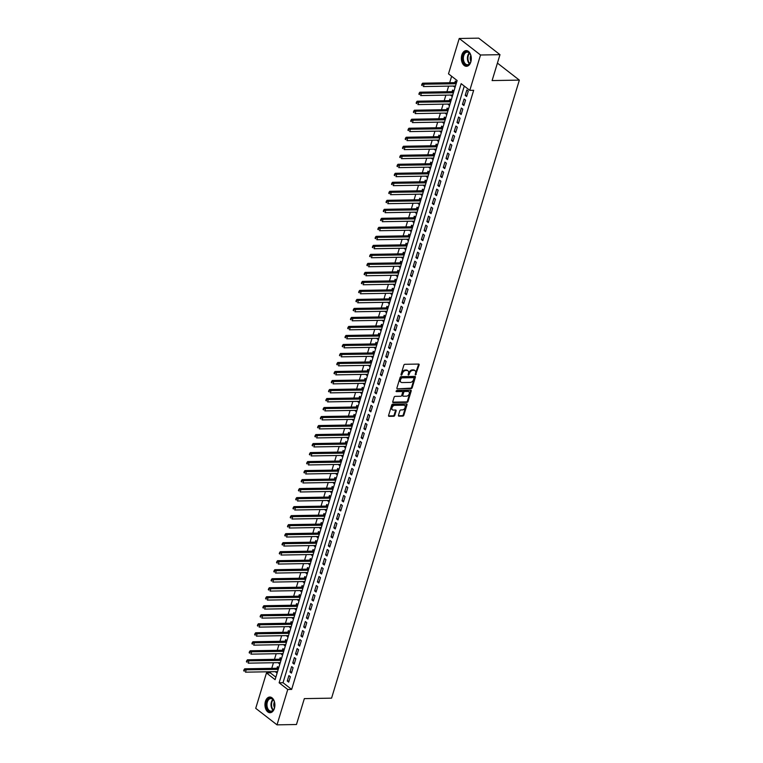 <?xml version="1.0" encoding="UTF-8"?>
<svg xmlns="http://www.w3.org/2000/svg" width="763" height="763" viewBox="0 0 763 763"><rect width="100%" height="100%" fill="white"/><g stroke="black" fill="none" stroke-linecap="round" stroke-linejoin="round"><path stroke-width="1.14" d="M415.539 374.957L419.116 364.933A0.982 0.677 127.8 0 0 418.62 364.065L404.876 364.304A0.982 0.677 127.8 0 0 403.846 365.2L400.985 374.595L401.338 375.205L402.425 373.355A3.157 2.175 127.8 0 1 405.735 370.484L406.879 370.465A3.157 2.175 127.8 0 1 407.957 370.799A3.157 2.175 127.8 0 1 408.463 373.26L408.434 375.081L409.531 373.241A3.157 2.175 127.8 0 1 412.831 370.37L413.975 370.351A3.157 2.175 127.8 0 1 415.053 370.684A3.157 2.175 127.8 0 1 415.568 373.136L415.539 374.957M415.167 374.471L418.544 364.495A0.982 0.677 127.8 0 0 418.582 364.065M400.966 374.709L401.853 372.916L402.425 373.355M408.062 374.595L408.958 372.792L409.531 373.241M265.438 701.397A7.84 4.969 89 0 1 269.797 697.039A7.84 4.969 89 0 1 274.413 708.36A7.84 4.969 89 0 1 270.064 712.718A7.84 4.969 89 0 1 265.438 701.397M461.844 54.974A7.84 4.969 89 0 1 466.193 50.606A7.84 4.969 89 0 1 470.819 61.937A7.84 4.969 89 0 1 466.46 66.295A7.84 4.969 89 0 1 461.844 54.974M398.458 415.301A0.982 0.677 127.8 0 0 398.954 416.178L402.807 416.112A0.982 0.677 127.8 0 0 403.846 415.215L407.013 404.781A0.982 0.677 127.8 0 0 406.517 403.904L392.773 404.142A0.982 0.677 127.8 0 0 391.743 405.039L388.567 415.473A0.982 0.677 127.8 0 0 389.063 416.34L393.727 416.264A0.982 0.677 127.8 0 0 394.757 415.368L396.111 410.904A0.982 0.677 127.8 0 0 395.615 410.027L393.307 410.065A2.642 1.822 127.8 0 1 392.401 409.788A2.642 1.822 127.8 0 1 392.23 407.146A2.642 1.822 127.8 0 1 394.748 405.334L403.799 405.182A2.642 1.822 127.8 0 1 404.695 405.468A2.642 1.822 127.8 0 1 404.876 408.11A2.642 1.822 127.8 0 1 402.359 409.912L400.852 409.941A0.982 0.677 127.8 0 0 399.812 410.837L398.458 415.301M459.24 38.484L478.697 38.15L499.984 54.669L492.106 80.573L519.345 80.115L331.571 698.155L304.332 698.622L296.464 724.516L277.017 724.85L255.729 708.331L266.468 672.966L275.1 679.661L457.132 80.544L448.501 73.839L459.24 38.484L480.528 55.003L469.789 90.368L461.157 83.663L279.124 682.79L287.756 689.485L277.017 724.85M499.984 54.669L480.528 55.003M464.286 86.095L283.016 682.723L291.647 689.418L473.67 90.301L469.789 90.368M291.647 689.418L287.756 689.485M411.171 388.605A0.982 0.677 127.8 0 0 412.201 387.709L415.368 377.275A0.982 0.677 127.8 0 0 414.872 376.407L401.128 376.636A0.982 0.677 127.8 0 0 400.098 377.532L396.922 387.966A0.982 0.677 127.8 0 0 397.418 388.844L411.171 388.605L410.589 388.157A0.982 0.677 127.8 0 0 411.619 387.261L414.795 376.827A0.982 0.677 127.8 0 0 414.834 376.407M411.19 391.028L408.024 401.462A0.982 0.677 127.8 0 1 406.994 402.359L393.241 402.587A0.982 0.677 127.8 0 1 392.745 401.719L394.099 397.256A0.982 0.677 127.8 0 1 395.139 396.359L400.709 396.264A0.982 0.677 127.8 0 0 401.748 395.368L402.645 392.401A0.982 0.677 127.8 0 0 402.149 391.533L396.34 391.629L396.722 390.389L410.694 390.151A0.982 0.677 127.8 0 1 411.19 391.028L410.618 390.58L407.442 401.014L408.024 401.462M275.891 671.65L277.417 672.06M278.733 667.711L277.408 666.681L276.931 668.254M278.629 662.646L280.155 663.047M281.471 658.698L280.145 657.668L279.668 659.242M281.366 653.633L282.892 654.034M284.208 649.685L282.882 648.655L282.405 650.238M284.103 644.621L285.629 645.031M286.945 640.682L285.62 639.652L285.143 641.225M286.84 635.617L288.366 636.018M289.682 631.669L288.357 630.639L287.88 632.212M289.578 626.604L291.104 627.005M292.42 622.656L291.094 621.635L290.617 623.209M292.315 617.601L293.841 618.001M295.157 613.652L293.831 612.622L293.354 614.196M295.052 608.588L296.578 608.988M297.894 604.639L296.569 603.609L296.092 605.193M297.789 599.575L299.315 599.976M300.632 595.636L299.306 594.606L298.829 596.18M300.527 590.572L302.053 590.972M303.369 586.623L302.043 585.593L301.566 587.167M303.264 581.559L304.79 581.959M306.106 577.61L304.78 576.58L304.303 578.163M306.001 572.546L307.527 572.956M308.843 568.607L307.518 567.577L307.041 569.15M308.738 563.542L310.264 563.943M311.581 559.594L310.255 558.564L309.778 560.137M311.476 554.529L313.002 554.93M314.318 550.581L312.992 549.56L312.515 551.134M314.213 545.526L315.739 545.926M317.055 541.577L315.729 540.547L315.253 542.121M316.95 536.513L318.476 536.914M319.792 532.564L318.467 531.534L317.99 533.118M319.687 527.5L321.213 527.901M322.53 523.561L321.204 522.531L320.727 524.105M322.425 518.497L323.951 518.897M325.267 514.548L323.941 513.518L323.464 515.092M325.162 509.484L326.688 509.884M328.004 505.535L326.678 504.505L326.202 506.088M327.899 500.471L329.425 500.881M330.741 496.532L329.416 495.502L328.939 497.075M330.637 491.467L332.163 491.868M333.479 487.519L332.153 486.489L331.676 488.062M333.374 482.454L334.9 482.855M336.216 478.506L334.89 477.476L334.413 479.059M336.111 473.451L337.637 473.852M338.953 469.503L337.627 468.472L337.151 470.046M338.848 464.438L340.374 464.839M341.69 460.49L340.365 459.46L339.888 461.043M341.586 455.425L343.112 455.826M344.428 451.486L343.102 450.456L342.625 452.03M344.323 446.422L345.849 446.822M347.165 442.473L345.839 441.443L345.362 443.017M347.06 437.409L348.586 437.809M349.902 433.46L348.577 432.43L348.1 434.013M349.797 428.396L351.323 428.806M352.64 424.457L351.314 423.427L350.837 425.001M352.535 419.392L354.061 419.793M355.377 415.444L354.051 414.414L353.574 415.988M355.272 410.38L356.798 410.78M358.114 406.431L356.788 405.401L356.311 406.984M358.009 401.376L359.535 401.777M360.851 397.428L359.526 396.398L359.049 397.971M360.746 392.363L362.272 392.764M363.589 388.415L362.263 387.385L361.786 388.968M363.484 383.35L365.01 383.751M366.326 379.411L365 378.381L364.523 379.955M366.221 374.347L367.747 374.747M369.063 370.398L367.737 369.368L367.261 370.942M368.958 365.334L370.484 365.735M371.8 361.385L370.475 360.355L369.998 361.939M371.695 356.321L373.221 356.731M374.538 352.382L373.212 351.352L372.735 352.926M374.433 347.318L375.959 347.718M377.275 343.369L375.949 342.339L375.472 343.913M377.17 338.305L378.696 338.705M380.012 334.356L378.686 333.326L378.21 334.909M379.907 329.301L381.433 329.702M382.749 325.353L381.424 324.323L380.947 325.896M382.644 320.288L384.171 320.689M385.487 316.34L384.161 315.31L383.684 316.883M385.382 311.275L386.908 311.676M388.224 307.336L386.898 306.306L386.421 307.88M388.119 302.272L389.645 302.673M390.961 298.323L389.635 297.293L389.159 298.867M390.856 293.259L392.382 293.66M393.698 289.311L392.373 288.28L391.896 289.864M393.594 284.246L395.12 284.656M396.436 280.307L395.11 279.277L394.633 280.851M396.331 275.243L397.857 275.643M399.173 271.294L397.847 270.264L397.37 271.838M399.068 266.23L400.594 266.63M401.91 262.281L400.585 261.251L400.108 262.834M401.805 257.217L403.331 257.627M404.648 253.278L403.322 252.248L402.845 253.821M404.543 248.213L406.069 248.614M407.385 244.265L406.059 243.235L405.582 244.809M407.28 239.201L408.806 239.601M410.122 235.262L408.796 234.231L408.319 235.805M410.017 230.197L411.543 230.598M412.859 226.249L411.534 225.219L411.057 226.792M412.754 221.184L414.28 221.585M415.597 217.236L414.271 216.206L413.794 217.789M415.492 212.171L417.018 212.581M418.334 208.232L417.008 207.202L416.531 208.776M418.229 203.168L419.755 203.568M421.071 199.219L419.745 198.189L419.269 199.763M420.966 194.155L422.492 194.555M423.808 190.206L422.483 189.176L422.006 190.76M423.703 185.142L425.229 185.552M426.546 181.203L425.22 180.173L424.743 181.747M426.441 176.139L427.967 176.539M429.283 172.19L427.957 171.16L427.48 172.734M429.178 167.126L430.704 167.526M432.02 163.177L430.694 162.157L430.218 163.73M431.915 158.122L433.441 158.523M434.757 154.174L433.432 153.144L432.955 154.717M434.652 149.109L436.178 149.51M437.495 145.161L436.169 144.131L435.692 145.714M437.39 140.096L438.916 140.497M440.232 136.157L438.906 135.127L438.429 136.701M440.127 131.093L441.653 131.494M442.969 127.144L441.643 126.114L441.167 127.688M442.864 122.08L444.39 122.481M445.706 118.131L444.381 117.101L443.904 118.685M445.602 113.067L447.128 113.477M448.444 109.128L447.118 108.098L446.641 109.672M448.339 104.064L449.865 104.464M451.181 100.115L449.855 99.085L449.378 100.659M451.076 95.051L452.602 95.451M453.918 91.102L452.593 90.072L452.116 91.655M466.632 96.52L468.272 91.112L466.832 89.996L465.192 95.404L466.632 96.52M463.894 105.532L465.535 100.125L464.095 99.009L462.454 104.417L463.894 105.532M461.157 114.536L462.798 109.138L461.357 108.022L459.717 113.42L461.157 114.536M458.42 123.549L460.06 118.141L458.62 117.025L456.98 122.433L458.42 123.549M455.683 132.562L457.323 127.154L455.883 126.038L454.243 131.446L455.683 132.562M452.945 141.565L454.586 136.157L453.146 135.041L451.505 140.449L452.945 141.565M450.208 150.578L451.849 145.17L450.408 144.054L448.768 149.462L450.208 150.578M447.471 159.581L449.111 154.183L447.671 153.067L446.031 158.466L447.471 159.581M444.734 168.594L446.374 163.187L444.934 162.071L443.293 167.478L444.734 168.594M441.996 177.607L443.637 172.2L442.197 171.084L440.556 176.491L441.996 177.607M439.259 186.611L440.9 181.213L439.459 180.097L437.819 185.495L439.259 186.611M436.522 195.624L438.162 190.216L436.722 189.1L435.082 194.508L436.522 195.624M433.785 204.637L435.425 199.229L433.985 198.113L432.344 203.521L433.785 204.637M431.047 213.64L432.688 208.232L431.248 207.116L429.607 212.524L431.047 213.64M428.31 222.653L429.95 217.245L428.51 216.129L426.87 221.537L428.31 222.653M425.573 231.666L427.213 226.258L425.773 225.142L424.133 230.54L425.573 231.666M422.836 240.669L424.476 235.262L423.036 234.146L421.395 239.553L422.836 240.669M420.098 249.682L421.739 244.274L420.299 243.159L418.658 248.566L420.098 249.682M417.361 258.686L419.001 253.287L417.561 252.171L415.921 257.57L417.361 258.686M414.624 267.699L416.264 262.291L414.824 261.175L413.184 266.583L414.624 267.699M411.886 276.711L413.527 271.304L412.087 270.188L410.446 275.596L411.886 276.711M409.149 285.715L410.79 280.307L409.349 279.191L407.709 284.599L409.149 285.715M406.412 294.728L408.052 289.32L406.612 288.204L404.972 293.612L406.412 294.728M403.675 303.741L405.315 298.333L403.875 297.217L402.235 302.615L403.675 303.741M400.937 312.744L402.578 307.336L401.138 306.221L399.497 311.628L400.937 312.744M398.2 321.757L399.841 316.349L398.4 315.233L396.76 320.641L398.2 321.757M395.463 330.76L397.103 325.362L395.663 324.246L394.023 329.645L395.463 330.76M392.726 339.773L394.366 334.366L392.926 333.25L391.285 338.658L392.726 339.773M389.988 348.786L391.629 343.379L390.189 342.263L388.548 347.67L389.988 348.786M387.251 357.79L388.892 352.392L387.451 351.266L385.811 356.674L387.251 357.79M384.514 366.803L386.154 361.395L384.714 360.279L383.074 365.687L384.514 366.803M381.777 375.816L383.417 370.408L381.977 369.292L380.336 374.7L381.777 375.816M379.039 384.819L380.68 379.411L379.24 378.295L377.599 383.703L379.039 384.819M376.302 393.832L377.943 388.424L376.502 387.308L374.862 392.716L376.302 393.832M373.565 402.835L375.205 397.437L373.765 396.321L372.125 401.719L373.565 402.835M370.828 411.848L372.468 406.441L371.028 405.325L369.387 410.732L370.828 411.848M368.09 420.861L369.731 415.454L368.291 414.338L366.65 419.745L368.09 420.861M365.353 429.865L366.993 424.466L365.553 423.341L363.913 428.749L365.353 429.865M362.616 438.878L364.256 433.47L362.816 432.354L361.176 437.762L362.616 438.878M359.878 447.891L361.519 442.483L360.079 441.367L358.438 446.775L359.878 447.891M357.141 456.894L358.782 451.486L357.342 450.37L355.701 455.778L357.141 456.894M354.404 465.907L356.044 460.499L354.604 459.383L352.964 464.791L354.404 465.907M351.667 474.91L353.307 469.512L351.867 468.396L350.227 473.794L351.667 474.91M348.929 483.923L350.57 478.515L349.13 477.4L347.489 482.807L348.929 483.923M346.192 492.936L347.833 487.528L346.392 486.412L344.752 491.82L346.192 492.936M343.455 501.94L345.095 496.541L343.655 495.425L342.015 500.824L343.455 501.94M340.718 510.952L342.358 505.545L340.918 504.429L339.277 509.837L340.718 510.952M337.98 519.965L339.621 514.558L338.181 513.442L336.54 518.85L337.98 519.965M335.243 528.969L336.884 523.561L335.443 522.445L333.803 527.853L335.243 528.969M332.506 537.982L334.146 532.574L332.706 531.458L331.066 536.866L332.506 537.982M329.769 546.985L331.409 541.587L329.969 540.471L328.328 545.869L329.769 546.985M327.031 555.998L328.672 550.59L327.232 549.474L325.591 554.882L327.031 555.998M324.294 565.011L325.935 559.603L324.494 558.487L322.854 563.895L324.294 565.011M321.557 574.014L323.197 568.616L321.757 567.5L320.117 572.899L321.557 574.014M318.82 583.027L320.46 577.62L319.02 576.504L317.379 581.911L318.82 583.027M316.082 592.04L317.723 586.633L316.283 585.517L314.642 590.924L316.082 592.04M313.345 601.044L314.985 595.636L313.545 594.52L311.905 599.928L313.345 601.044M310.608 610.057L312.248 604.649L310.808 603.533L309.168 608.941L310.608 610.057M307.87 619.06L309.511 613.662L308.071 612.546L306.43 617.944L307.87 619.06M305.133 628.073L306.774 622.665L305.334 621.549L303.693 626.957L305.133 628.073M302.396 637.086L304.036 631.678L302.596 630.562L300.956 635.97L302.396 637.086M299.659 646.089L301.299 640.691L299.859 639.575L298.219 644.973L299.659 646.089M296.921 655.102L298.562 649.695L297.122 648.579L295.481 653.986L296.921 655.102M294.184 664.115L295.825 658.707L294.384 657.592L292.744 662.999L294.184 664.115M291.447 673.119L293.087 667.711L291.647 666.595L290.007 672.003L291.447 673.119M288.91 675.608L287.269 681.016L288.71 682.132L290.35 676.724L288.91 675.608M451.629 76.271L449.665 82.728M448.634 86.133L446.927 91.741M445.897 95.137L444.19 100.754M443.16 104.15L441.453 109.758M440.423 113.162L438.715 118.77M437.685 122.166L435.978 127.783M434.948 131.179L433.241 136.787M432.211 140.192L430.504 145.8M429.474 149.195L427.766 154.803M426.736 158.208L425.029 163.816M423.999 167.211L422.292 172.829M421.262 176.224L419.555 181.832M418.525 185.237L416.817 190.845M415.787 194.241L414.08 199.858M413.05 203.254L411.343 208.862M410.313 212.267L408.606 217.875M407.576 221.27L405.868 226.878M404.838 230.283L403.131 235.891M402.101 239.286L400.394 244.904M399.364 248.299L397.657 253.907M396.626 257.312L394.919 262.92M393.889 266.316L392.182 271.933M391.152 275.329L389.445 280.937M388.415 284.341L386.707 289.95M385.677 293.345L383.97 298.953M382.94 302.358L381.233 307.966M380.203 311.361L378.496 316.979M377.466 320.374L375.758 325.982M374.728 329.387L373.021 334.995M371.991 338.391L370.284 344.008M369.254 347.403L367.547 353.011M366.517 356.416L364.809 362.024M363.779 365.42L362.072 371.028M361.042 374.433L359.335 380.041M358.305 383.436L356.598 389.054M355.568 392.449L353.86 398.057M352.83 401.462L351.123 407.07M350.093 410.465L348.386 416.083M347.356 419.478L345.649 425.086M344.618 428.491L342.911 434.099M341.881 437.495L340.174 443.112M339.144 446.508L337.437 452.116M336.407 455.521L334.699 461.129M333.669 464.524L331.962 470.132M330.932 473.537L329.225 479.145M328.195 482.54L326.488 488.158M325.458 491.553L323.75 497.161M322.72 500.566L321.013 506.174M319.983 509.57L318.276 515.187M317.246 518.582L315.539 524.191M314.509 527.595L312.801 533.203M311.771 536.599L310.064 542.207M309.034 545.612L307.327 551.22M306.297 554.615L304.59 560.233M303.56 563.628L301.852 569.236M300.822 572.641L299.115 578.249M298.085 581.644L296.378 587.262M295.348 590.657L293.641 596.265M292.611 599.67L290.903 605.278M289.873 608.674L288.166 614.282M287.136 617.687L285.429 623.295M284.399 626.69L282.691 632.308M281.661 635.703L279.954 641.311M278.924 644.716L277.217 650.324M276.187 653.719L274.48 659.337M273.45 662.732L271.742 668.34M270.712 671.745L270.36 672.899L275.863 677.163M456.656 82.099L455.33 81.069L454.853 82.642M453.813 86.047L455.015 87.507M450.952 95.48L452.278 96.51M448.215 104.493L449.541 105.523M445.478 113.506L446.803 114.526M442.74 122.509L444.066 123.539M440.003 131.522L441.329 132.552M437.266 140.526L438.591 141.556M434.529 149.538L435.854 150.569M431.791 158.551L433.117 159.581M429.054 167.555L430.38 168.585M426.317 176.568L427.642 177.598M423.579 185.581L424.905 186.611M420.842 194.584L422.168 195.614M418.105 203.597L419.431 204.627M415.368 212.6L416.693 213.63M412.63 221.613L413.956 222.643M409.893 230.626L411.219 231.656M407.156 239.63L408.482 240.66M404.419 248.643L405.744 249.673M401.681 257.656L403.007 258.686M398.944 266.659L400.27 267.689M396.207 275.672L397.533 276.702M393.47 284.675L394.795 285.705M390.732 293.688L392.058 294.718M387.995 302.701L389.321 303.731M385.258 311.705L386.583 312.735M382.521 320.718L383.846 321.748M379.783 329.73L381.109 330.76M377.046 338.734L378.372 339.764M374.309 347.747L375.634 348.777M371.571 356.75L372.897 357.78M368.834 365.763L370.16 366.793M366.097 374.776L367.423 375.806M363.36 383.779L364.685 384.81M360.622 392.792L361.948 393.822M357.885 401.805L359.211 402.835M355.148 410.809L356.474 411.839M352.411 419.822L353.736 420.852M349.673 428.825L350.999 429.855M346.936 437.838L348.262 438.868M344.199 446.851L345.525 447.881M341.462 455.854L342.787 456.884M338.724 464.867L340.05 465.897M335.987 473.88L337.313 474.91M333.25 482.884L334.576 483.914M330.513 491.897L331.838 492.927M327.775 500.91L329.101 501.93M325.038 509.913L326.364 510.943M322.301 518.926L323.626 519.956M319.563 527.929L320.889 528.959M316.826 536.942L318.152 537.972M314.089 545.955L315.415 546.985M311.352 554.959L312.677 555.989M308.614 563.971L309.94 565.001M305.877 572.984L307.203 574.014M303.14 581.988L304.466 583.018M300.403 591.001L301.728 592.031M297.665 600.004L298.991 601.034M294.928 609.017L296.254 610.047M292.191 618.03L293.517 619.06M289.454 627.033L290.779 628.063M286.716 636.046L288.042 637.076M283.979 645.059L285.305 646.089M281.242 654.063L282.568 655.093M278.505 663.076L279.83 664.106M275.767 672.079L277.093 673.109M519.345 80.115L498.058 63.587L497.266 63.606M270.36 672.899L266.468 672.966M283.016 682.723L279.124 682.79M453.689 86.477L455.339 86.448M465.192 95.404L466.975 95.375M462.454 104.417L464.238 104.378M459.717 113.42L461.501 113.391M456.98 122.433L458.763 122.404M454.243 131.446L456.026 131.408M451.505 140.449L453.289 140.421M448.768 149.462L450.551 149.434M446.031 158.466L447.814 158.437M443.293 167.478L445.077 167.45M440.556 176.491L442.34 176.463M437.819 185.495L439.602 185.466M435.082 194.508L436.865 194.479M432.344 203.521L434.128 203.483M429.607 212.524L431.391 212.496M426.87 221.537L428.653 221.508M424.133 230.54L425.916 230.512M421.395 239.553L423.179 239.525M418.658 248.566L420.442 248.538M415.921 257.57L417.704 257.541M413.184 266.583L414.967 266.554M410.446 275.596L412.23 275.557M407.709 284.599L409.493 284.57M404.972 293.612L406.755 293.583M402.235 302.615L404.018 302.587M399.497 311.628L401.281 311.6M396.76 320.641L398.544 320.613M394.023 329.645L395.806 329.616M391.285 338.658L393.069 338.629M388.548 347.67L390.332 347.632M385.811 356.674L387.594 356.645M383.074 365.687L384.857 365.658M380.336 374.7L382.12 374.662M377.599 383.703L379.383 383.675M374.862 392.716L376.645 392.687M372.125 401.719L373.908 401.691M369.387 410.732L371.171 410.704M366.65 419.745L368.434 419.707M363.913 428.749L365.696 428.72M361.176 437.762L362.959 437.733M358.438 446.775L360.222 446.736M355.701 455.778L357.485 455.749M352.964 464.791L354.747 464.762M350.227 473.794L352.01 473.766M347.489 482.807L349.273 482.779M344.752 491.82L346.536 491.782M342.015 500.824L343.798 500.795M339.277 509.837L341.061 509.808M336.54 518.85L338.324 518.811M333.803 527.853L335.586 527.824M331.066 536.866L332.849 536.837M328.328 545.869L330.112 545.841M325.591 554.882L327.375 554.854M322.854 563.895L324.637 563.867M320.117 572.899L321.9 572.87M317.379 581.911L319.163 581.883M314.642 590.924L316.426 590.886M311.905 599.928L313.688 599.899M309.168 608.941L310.951 608.912M306.43 617.944L308.214 617.916M303.693 626.957L305.477 626.928M300.956 635.97L302.739 635.941M298.219 644.973L300.002 644.945M295.481 653.986L297.265 653.958M292.744 662.999L294.528 662.961M290.007 672.003L291.79 671.974M287.269 681.016L289.053 680.987M415.053 370.684L414.481 370.236A3.157 2.175 127.8 0 0 413.403 369.902L413.975 370.351M408.958 372.792A3.157 2.175 127.8 0 1 412.258 369.921L413.403 369.902M407.957 370.799L407.375 370.36A3.157 2.175 127.8 0 0 406.298 370.017L406.879 370.465M401.853 372.916A3.157 2.175 127.8 0 1 405.153 370.045L406.298 370.017M397.418 388.844L410.589 388.157M414.004 378.267L413.66 377.656L401.596 377.857L400.48 379.774A3.157 2.175 127.8 0 0 400.985 382.225A3.157 2.175 127.8 0 0 402.063 382.559L410.313 382.416A3.157 2.175 127.8 0 0 413.613 379.545L414.004 378.267M400.985 382.225L400.413 381.777A3.157 2.175 127.8 0 1 399.907 379.325L401.014 377.418L413.079 377.208M392.716 402.139L406.412 401.91A0.982 0.677 127.8 0 0 407.442 401.014M402.091 391.486A0.982 0.677 127.8 0 0 401.576 391.085L395.968 391.181M406.498 396.169A2.642 1.822 127.8 0 0 409.016 394.357A2.642 1.822 127.8 0 0 408.834 391.715A2.642 1.822 127.8 0 0 407.938 391.429L404.743 391.486A0.982 0.677 127.8 0 0 403.713 392.382L402.816 395.348A0.982 0.677 127.8 0 0 403.312 396.216L406.498 396.169M408.834 391.715L408.262 391.266A2.642 1.822 127.8 0 0 407.356 390.99L407.938 391.429M402.969 396.111L402.397 395.663A0.982 0.677 127.8 0 1 402.235 394.9L403.141 391.934A0.982 0.677 127.8 0 1 404.171 391.038L407.356 390.99M404.695 405.468L404.123 405.019A2.642 1.822 127.8 0 0 403.217 404.733L403.799 405.182M392.401 409.788L391.829 409.34A2.642 1.822 127.8 0 1 391.648 406.698A2.642 1.822 127.8 0 1 394.166 404.886L403.217 404.733M388.529 415.892L393.145 415.816A0.982 0.677 127.8 0 0 394.175 414.919L395.539 410.456A0.982 0.677 127.8 0 0 395.568 410.027M398.42 415.73L402.235 415.663A0.982 0.677 127.8 0 0 403.265 414.767L406.441 404.333A0.982 0.677 127.8 0 0 406.469 403.904M456.617 82.213L455.778 82.566A1.001 0.696 -52.2 0 1 455.473 82.633L422.635 83.186L424.075 84.312L423.389 86.562L455.463 86.019M456.15 83.758L421.853 84.216L422.158 85.57L422.425 84.664M422.158 85.57L421.577 85.122M421.853 84.216L422.635 83.186M463.065 55.432A6.791 4.301 89 0 1 470.399 54.488A6.791 4.301 89 0 1 470.828 61.46A6.791 4.301 89 0 1 470.533 62.28A6.791 4.301 89 0 1 464.829 64.292A6.791 4.301 89 0 1 463.065 55.432M470.466 54.631A6.285 3.977 -91 0 0 467.233 52.151A6.285 3.977 -91 0 0 463.742 55.642A6.285 3.977 -91 0 0 467.442 64.721A6.285 3.977 -91 0 0 470.599 62.137M470.8 55.508A4.473 2.833 -91 0 0 470.456 56.357A4.473 2.833 -91 0 0 470.895 61.25M466.756 50.654A7.792 4.94 -91 0 0 462.492 54.984A7.792 4.94 -91 0 0 467.023 66.238M270.207 698.088A6.791 4.301 89 0 1 274.003 700.911A6.791 4.301 89 0 1 274.136 708.703A6.791 4.301 89 0 1 270.894 711.641A6.791 4.301 89 0 1 266.268 705.298A6.791 4.301 89 0 1 270.207 698.088M274.07 701.054A6.285 3.977 -91 0 0 270.836 698.574A6.285 3.977 -91 0 0 270.627 698.584A6.285 3.977 -91 0 0 266.964 705.088A6.285 3.977 -91 0 0 271.046 711.145A6.285 3.977 -91 0 0 271.256 711.135A6.285 3.977 -91 0 0 274.194 708.56M270.36 697.077A7.792 4.94 -91 0 0 270.159 697.086A7.792 4.94 -91 0 0 265.619 705.107A7.792 4.94 -91 0 0 270.627 712.661M274.394 701.931A4.473 2.833 -91 0 0 274.499 707.673M453.88 91.217L453.041 91.57A1.001 0.696 -52.2 0 1 452.736 91.646L419.898 92.199L421.338 93.315L420.651 95.566L452.726 95.022M453.413 92.771L419.116 93.229L419.421 94.574L419.688 93.677M419.421 94.574L418.839 94.126M419.116 93.229L419.898 92.199M451.143 100.23L450.304 100.582A1.001 0.696 -52.2 0 1 449.998 100.649L417.161 101.212L418.601 102.328L417.914 104.579L449.989 104.035M450.675 101.784L416.379 102.232L416.684 103.587L416.951 102.681M416.684 103.587L416.102 103.139M416.379 102.232L417.161 101.212M448.406 109.233L447.566 109.595A1.001 0.696 -52.2 0 1 447.261 109.662L414.423 110.215L415.864 111.331L415.177 113.592L447.252 113.048M447.938 110.788L413.641 111.245L413.947 112.59L414.214 111.694M413.947 112.59L413.365 112.151M413.641 111.245L414.423 110.215M445.668 118.246L444.829 118.599A1.001 0.696 -52.2 0 1 444.524 118.675L411.686 119.228L413.126 120.344L412.44 122.595L444.514 122.051M445.201 119.801L410.904 120.258L411.209 121.603L411.476 120.707M411.209 121.603L410.628 121.155M410.904 120.258L411.686 119.228M442.931 127.259L442.092 127.612A1.001 0.696 -52.2 0 1 441.787 127.679L408.949 128.241L410.389 129.357L409.702 131.608L441.777 131.064M442.464 128.813L408.167 129.262L408.472 130.616L408.739 129.71M408.472 130.616L407.89 130.168M408.167 129.262L408.949 128.241M440.194 136.262L439.354 136.615A1.001 0.696 -52.2 0 1 439.049 136.691L406.212 137.245L407.652 138.361L406.965 140.611L439.04 140.068M439.726 137.817L405.43 138.275L405.735 139.619L406.002 138.723M405.735 139.619L405.153 139.171M405.43 138.275L406.212 137.245M437.457 145.275L436.617 145.628A1.001 0.696 -52.2 0 1 436.312 145.695L403.474 146.258L404.915 147.373L404.228 149.624L436.302 149.081M436.989 146.83L402.692 147.288L402.998 148.632L403.265 147.726M402.998 148.632L402.416 148.184M402.692 147.288L403.474 146.258M434.719 154.288L433.88 154.641A1.001 0.696 -52.2 0 1 433.575 154.708L400.737 155.27L402.177 156.386L401.491 158.637L433.565 158.094M434.252 155.833L399.955 156.291L400.26 157.645L400.527 156.739M400.26 157.645L399.678 157.197M399.955 156.291L400.737 155.27M431.982 163.292L431.143 163.644A1.001 0.696 -52.2 0 1 430.837 163.721L398 164.274L399.44 165.39L398.753 167.641L430.828 167.097M431.515 164.846L397.218 165.304L397.523 166.649L397.79 165.752M397.523 166.649L396.941 166.2M397.218 165.304L398 164.274M429.245 172.304L428.405 172.657A1.001 0.696 -52.2 0 1 428.1 172.724L395.263 173.287L396.703 174.403L396.016 176.654L428.091 176.11M428.777 173.859L394.481 174.317L394.786 175.662L395.053 174.756M394.786 175.662L394.204 175.213M394.481 174.317L395.263 173.287M426.507 181.308L425.668 181.67A1.001 0.696 -52.2 0 1 425.363 181.737L392.525 182.29L393.966 183.406L393.279 185.667L425.353 185.123M426.04 182.862L391.743 183.32L392.048 184.665L392.316 183.769M392.048 184.665L391.467 184.226M391.743 183.32L392.525 182.29M423.77 190.321L422.931 190.674A1.001 0.696 -52.2 0 1 422.626 190.75L389.788 191.303L391.228 192.419L390.542 194.67L422.616 194.126M423.303 191.875L389.006 192.333L389.311 193.678L389.578 192.781M389.311 193.678L388.729 193.23M389.006 192.333L389.788 191.303M421.033 199.334L420.194 199.687A1.001 0.696 -52.2 0 1 419.888 199.753L387.051 200.316L388.491 201.432L387.804 203.683L419.879 203.139M420.566 200.888L386.269 201.337L386.574 202.691L386.841 201.785M386.574 202.691L385.992 202.243M386.269 201.337L387.051 200.316M418.296 208.337L417.456 208.7A1.001 0.696 -52.2 0 1 417.151 208.766L384.314 209.32L385.754 210.435L385.067 212.686L417.142 212.143M417.828 209.892L383.531 210.35L383.837 211.694L384.104 210.798M383.837 211.694L383.255 211.246M383.531 210.35L384.314 209.32M415.558 217.35L414.719 217.703A1.001 0.696 -52.2 0 1 414.414 217.77L381.576 218.332L383.016 219.448L382.33 221.699L414.404 221.156M415.091 218.905L380.794 219.362L381.099 220.707L381.366 219.801M381.099 220.707L380.518 220.259M380.794 219.362L381.576 218.332M412.821 226.363L411.982 226.716A1.001 0.696 -52.2 0 1 411.677 226.783L378.839 227.345L380.279 228.461L379.592 230.712L411.667 230.168M412.354 227.918L378.057 228.366L378.362 229.72L378.629 228.814M378.362 229.72L377.78 229.272M378.057 228.366L378.839 227.345M410.084 235.366L409.245 235.719A1.001 0.696 -52.2 0 1 408.939 235.796L376.102 236.349L377.542 237.465L376.855 239.716L408.93 239.172M409.617 236.921L375.32 237.379L375.625 238.724L375.892 237.827M375.625 238.724L375.043 238.275M375.32 237.379L376.102 236.349M407.347 244.379L406.507 244.732A1.001 0.696 -52.2 0 1 406.202 244.799L373.365 245.362L374.805 246.478L374.118 248.728L406.193 248.185M406.879 245.934L372.582 246.392L372.888 247.737L373.155 246.831M372.888 247.737L372.306 247.288M372.582 246.392L373.365 245.362M404.609 253.383L403.77 253.745A1.001 0.696 -52.2 0 1 403.465 253.812L370.627 254.365L372.067 255.481L371.381 257.741L403.455 257.198M404.142 254.937L369.845 255.395L370.15 256.74L370.417 255.843M370.15 256.74L369.569 256.301M369.845 255.395L370.627 254.365M401.872 262.396L401.033 262.749A1.001 0.696 -52.2 0 1 400.728 262.825L367.89 263.378L369.33 264.494L368.643 266.745L400.718 266.201M401.405 263.95L367.108 264.408L367.413 265.753L367.68 264.856M367.413 265.753L366.831 265.305M367.108 264.408L367.89 263.378M399.135 271.409L398.296 271.762A1.001 0.696 -52.2 0 1 397.99 271.828L365.153 272.391L366.593 273.507L365.906 275.758L397.981 275.214M398.668 272.963L364.371 273.412L364.676 274.766L364.943 273.86M364.676 274.766L364.094 274.318M364.371 273.412L365.153 272.391M396.398 280.412L395.558 280.774A1.001 0.696 -52.2 0 1 395.253 280.841L362.415 281.394L363.856 282.51L363.169 284.761L395.244 284.217M395.93 281.967L361.633 282.424L361.939 283.769L362.206 282.873M361.939 283.769L361.357 283.331M361.633 282.424L362.415 281.394M393.66 289.425L392.821 289.778A1.001 0.696 -52.2 0 1 392.516 289.854L359.678 290.407L361.118 291.523L360.432 293.774L392.506 293.23M393.193 290.98L358.896 291.437L359.201 292.782L359.468 291.886M359.201 292.782L358.62 292.334M358.896 291.437L359.678 290.407M390.923 298.438L390.084 298.791A1.001 0.696 -52.2 0 1 389.779 298.858L356.941 299.42L358.381 300.536L357.694 302.787L389.769 302.243M390.456 299.993L356.159 300.441L356.464 301.795L356.731 300.889M356.464 301.795L355.882 301.347M356.159 300.441L356.941 299.42M388.186 307.441L387.346 307.794A1.001 0.696 -52.2 0 1 387.041 307.87L354.204 308.424L355.644 309.54L354.957 311.79L387.032 311.247M387.718 308.996L353.422 309.454L353.727 310.799L353.994 309.902M353.727 310.799L353.145 310.35M353.422 309.454L354.204 308.424M385.449 316.454L384.609 316.807A1.001 0.696 -52.2 0 1 384.304 316.874L351.466 317.437L352.907 318.553L352.22 320.803L384.294 320.26M384.981 318.009L350.684 318.467L350.99 319.811L351.257 318.905M350.99 319.811L350.408 319.363M350.684 318.467L351.466 317.437M382.711 325.458L381.872 325.82A1.001 0.696 -52.2 0 1 381.567 325.887L348.729 326.44L350.169 327.556L349.483 329.816L381.557 329.273M382.244 327.012L347.947 327.47L348.252 328.815L348.519 327.918M348.252 328.815L347.67 328.376M347.947 327.47L348.729 326.44M379.974 334.471L379.135 334.823A1.001 0.696 -52.2 0 1 378.829 334.9L345.992 335.453L347.432 336.569L346.745 338.82L378.82 338.276M379.507 336.025L345.21 336.483L345.515 337.828L345.782 336.931M345.515 337.828L344.933 337.38M345.21 336.483L345.992 335.453M377.237 343.484L376.397 343.836A1.001 0.696 -52.2 0 1 376.092 343.903L343.255 344.466L344.695 345.582L344.008 347.833L376.083 347.289M376.769 345.038L342.473 345.486L342.778 346.841L343.045 345.935M342.778 346.841L342.196 346.392M342.473 345.486L343.255 344.466M374.499 352.487L373.66 352.849A1.001 0.696 -52.2 0 1 373.355 352.916L340.517 353.469L341.958 354.585L341.271 356.846L373.345 356.292M374.032 354.042L339.735 354.499L340.04 355.844L340.308 354.948M340.04 355.844L339.459 355.405M339.735 354.499L340.517 353.469M371.762 361.5L370.923 361.853A1.001 0.696 -52.2 0 1 370.618 361.929L337.78 362.482L339.22 363.598L338.534 365.849L370.608 365.305M371.295 363.054L336.998 363.512L337.303 364.857L337.57 363.961M337.303 364.857L336.721 364.409M336.998 363.512L337.78 362.482M369.025 370.513L368.186 370.866A1.001 0.696 -52.2 0 1 367.88 370.932L335.043 371.495L336.483 372.611L335.796 374.862L367.871 374.318M368.558 372.067L334.261 372.516L334.566 373.87L334.833 372.964M334.566 373.87L333.984 373.422M334.261 372.516L335.043 371.495M366.288 379.516L365.448 379.869A1.001 0.696 -52.2 0 1 365.143 379.945L332.306 380.499L333.746 381.614L333.059 383.865L365.134 383.322M365.82 381.071L331.524 381.529L331.829 382.873L332.096 381.977M331.829 382.873L331.247 382.425M331.524 381.529L332.306 380.499M363.55 388.529L362.711 388.882A1.001 0.696 -52.2 0 1 362.406 388.949L329.568 389.511L331.008 390.627L330.322 392.878L362.396 392.335M363.083 390.084L328.786 390.542L329.091 391.886L329.358 390.98M329.091 391.886L328.51 391.438M328.786 390.542L329.568 389.511M360.813 397.533L359.974 397.895A1.001 0.696 -52.2 0 1 359.669 397.962L326.831 398.515L328.271 399.64L327.585 401.891L359.659 401.348M360.346 399.087L326.049 399.545L326.354 400.89L326.621 399.993M326.354 400.89L325.772 400.451M326.049 399.545L326.831 398.515M358.076 406.545L357.237 406.898A1.001 0.696 -52.2 0 1 356.931 406.975L324.094 407.528L325.534 408.644L324.847 410.895L356.922 410.351M357.609 408.1L323.312 408.558L323.617 409.903L323.884 409.006M323.617 409.903L323.035 409.454M323.312 408.558L324.094 407.528M355.339 415.558L354.499 415.911A1.001 0.696 -52.2 0 1 354.194 415.978L321.357 416.541L322.797 417.657L322.11 419.908L354.185 419.364M354.871 417.113L320.574 417.561L320.88 418.916L321.147 418.01M320.88 418.916L320.298 418.467M320.574 417.561L321.357 416.541M352.601 424.562L351.762 424.924A1.001 0.696 -52.2 0 1 351.457 424.991L318.619 425.544L320.059 426.66L319.373 428.92L351.447 428.367M352.134 426.116L317.837 426.574L318.142 427.919L318.409 427.022M318.142 427.919L317.561 427.48M317.837 426.574L318.619 425.544M349.864 433.575L349.025 433.928A1.001 0.696 -52.2 0 1 348.72 434.004L315.882 434.557L317.322 435.673L316.635 437.924L348.71 437.38M349.397 435.129L315.1 435.587L315.405 436.932L315.672 436.035M315.405 436.932L314.823 436.484M315.1 435.587L315.882 434.557M347.127 442.588L346.288 442.941A1.001 0.696 -52.2 0 1 345.982 443.007L313.145 443.57L314.585 444.686L313.898 446.937L345.973 446.393M346.66 444.142L312.363 444.591L312.668 445.945L312.935 445.039M312.668 445.945L312.086 445.497M312.363 444.591L313.145 443.57M344.39 451.591L343.55 451.944A1.001 0.696 -52.2 0 1 343.245 452.02L310.407 452.573L311.848 453.689L311.161 455.94L343.236 455.397M343.922 453.146L309.625 453.603L309.931 454.948L310.198 454.052M309.931 454.948L309.349 454.5M309.625 453.603L310.407 452.573M341.652 460.604L340.813 460.957A1.001 0.696 -52.2 0 1 340.508 461.024L307.67 461.586L309.11 462.702L308.424 464.953L340.498 464.409M341.185 462.159L306.888 462.616L307.193 463.961L307.46 463.055M307.193 463.961L306.612 463.513M306.888 462.616L307.67 461.586M338.915 469.617L338.076 469.97A1.001 0.696 -52.2 0 1 337.771 470.037L304.933 470.59L306.373 471.715L305.686 473.966L337.761 473.422M338.448 471.162L304.151 471.62L304.456 472.974L304.723 472.068M304.456 472.974L303.874 472.526M304.151 471.62L304.933 470.59M336.178 478.62L335.339 478.973A1.001 0.696 -52.2 0 1 335.033 479.05L302.196 479.603L303.636 480.719L302.949 482.969L335.024 482.426M335.71 480.175L301.414 480.633L301.719 481.978L301.986 481.081M301.719 481.978L301.137 481.529M301.414 480.633L302.196 479.603M333.441 487.633L332.601 487.986A1.001 0.696 -52.2 0 1 332.296 488.053L299.458 488.616L300.899 489.732L300.212 491.982L332.286 491.439M332.973 489.188L298.676 489.636L298.982 490.99L299.249 490.084M298.982 490.99L298.4 490.542M298.676 489.636L299.458 488.616M330.703 496.637L329.874 496.999A1.001 0.696 -52.2 0 1 329.559 497.066L296.721 497.619L298.161 498.735L297.475 500.995L329.549 500.452M330.236 498.191L295.939 498.649L296.244 499.994L296.511 499.097M296.244 499.994L295.663 499.555M295.939 498.649L296.721 497.619M327.966 505.65L327.136 506.003A1.001 0.696 -52.2 0 1 326.822 506.079L293.984 506.632L295.424 507.748L294.737 509.999L326.812 509.455M327.499 507.204L293.202 507.662L293.507 509.007L293.774 508.11M293.507 509.007L292.925 508.559M293.202 507.662L293.984 506.632M325.229 514.663L324.399 515.015A1.001 0.696 -52.2 0 1 324.084 515.082L291.247 515.645L292.687 516.761L292 519.012L324.075 518.468M324.761 516.217L290.465 516.665L290.77 518.02L291.037 517.114M290.77 518.02L290.188 517.572M290.465 516.665L291.247 515.645M322.491 523.666L321.662 524.019A1.001 0.696 -52.2 0 1 321.347 524.095L288.509 524.648L289.95 525.764L289.263 528.015L321.337 527.471M322.024 525.221L287.727 525.678L288.032 527.023L288.3 526.127M288.032 527.023L287.451 526.575M287.727 525.678L288.509 524.648M319.754 532.679L318.924 533.032A1.001 0.696 -52.2 0 1 318.61 533.099L285.772 533.661L287.212 534.777L286.526 537.028L318.6 536.484M319.287 534.234L284.99 534.691L285.295 536.036L285.562 535.13M285.295 536.036L284.713 535.588M284.99 534.691L285.772 533.661M317.017 541.692L316.187 542.045A1.001 0.696 -52.2 0 1 315.872 542.111L283.035 542.665L284.475 543.79L283.788 546.041L315.863 545.497M316.55 543.237L282.253 543.695L282.558 545.049L282.825 544.143M282.558 545.049L281.976 544.601M282.253 543.695L283.035 542.665M314.28 550.695L313.45 551.048A1.001 0.696 -52.2 0 1 313.135 551.124L280.298 551.678L281.738 552.793L281.051 555.044L313.126 554.501M313.812 552.25L279.516 552.708L279.821 554.052L280.088 553.156M279.821 554.052L279.239 553.604M279.516 552.708L280.298 551.678M311.542 559.708L310.713 560.061A1.001 0.696 -52.2 0 1 310.398 560.128L277.56 560.691L279 561.806L278.314 564.057L310.388 563.514M311.075 561.263L276.778 561.721L277.083 563.065L277.351 562.159M277.083 563.065L276.502 562.617M276.778 561.721L277.56 560.691M308.805 568.712L307.975 569.074A1.001 0.696 -52.2 0 1 307.661 569.141L274.823 569.694L276.263 570.81L275.577 573.07L307.651 572.527M308.338 570.266L274.041 570.724L274.346 572.069L274.613 571.172M274.346 572.069L273.764 571.63M274.041 570.724L274.823 569.694M306.068 577.725L305.238 578.077A1.001 0.696 -52.2 0 1 304.923 578.154L272.086 578.707L273.526 579.823L272.839 582.074L304.914 581.53M305.601 579.279L271.304 579.737L271.609 581.082L271.876 580.185M271.609 581.082L271.027 580.633M271.304 579.737L272.086 578.707M303.331 586.737L302.501 587.09A1.001 0.696 -52.2 0 1 302.186 587.157L269.349 587.72L270.789 588.836L270.102 591.087L302.177 590.543M302.863 588.292L268.566 588.74L268.872 590.095L269.139 589.189M268.872 590.095L268.29 589.646M268.566 588.74L269.349 587.72M300.593 595.741L299.764 596.103A1.001 0.696 -52.2 0 1 299.449 596.17L266.611 596.723L268.051 597.839L267.365 600.09L299.439 599.546M300.126 597.295L265.829 597.753L266.134 599.098L266.401 598.202M266.134 599.098L265.553 598.65M265.829 597.753L266.611 596.723M297.856 604.754L297.026 605.107A1.001 0.696 -52.2 0 1 296.712 605.173L263.874 605.736L265.314 606.852L264.627 609.103L296.702 608.559M297.389 606.308L263.092 606.766L263.397 608.111L263.664 607.205M263.397 608.111L262.815 607.663M263.092 606.766L263.874 605.736M295.119 613.767L294.289 614.12A1.001 0.696 -52.2 0 1 293.974 614.186L261.137 614.749L262.577 615.865L261.89 618.116L293.965 617.572M294.652 615.321L260.355 615.77L260.66 617.124L260.927 616.218M260.66 617.124L260.078 616.676M260.355 615.77L261.137 614.749M292.382 622.77L291.552 623.123A1.001 0.696 -52.2 0 1 291.237 623.199L258.399 623.752L259.84 624.868L259.153 627.119L291.228 626.576M291.914 624.325L257.617 624.783L257.923 626.127L258.19 625.231M257.923 626.127L257.341 625.679M257.617 624.783L258.399 623.752M289.644 631.783L288.815 632.136A1.001 0.696 -52.2 0 1 288.5 632.203L255.662 632.765L257.102 633.881L256.416 636.132L288.49 635.589M289.177 633.338L254.88 633.795L255.185 635.14L255.452 634.234M255.185 635.14L254.604 634.692M254.88 633.795L255.662 632.765M286.907 640.786L286.077 641.149A1.001 0.696 -52.2 0 1 285.763 641.216L252.925 641.769L254.365 642.885L253.678 645.145L285.753 644.601M286.44 642.341L252.143 642.799L252.448 644.144L252.715 643.247M252.448 644.144L251.866 643.705M252.143 642.799L252.925 641.769M284.17 649.799L283.34 650.152A1.001 0.696 -52.2 0 1 283.025 650.229L250.188 650.782L251.628 651.898L250.941 654.149L283.016 653.605M283.702 651.354L249.406 651.812L249.711 653.157L249.978 652.26M249.711 653.157L249.129 652.708M249.406 651.812L250.188 650.782M281.433 658.812L280.603 659.165A1.001 0.696 -52.2 0 1 280.288 659.232L247.45 659.795L248.891 660.911L248.204 663.161L280.279 662.618M280.965 660.367L246.668 660.815L246.974 662.17L247.241 661.263M246.974 662.17L246.392 661.721M246.668 660.815L247.45 659.795M278.695 667.816L277.866 668.178A1.001 0.696 -52.2 0 1 277.551 668.245L244.713 668.798L246.153 669.914L245.467 672.165L277.541 671.621M278.228 669.37L243.931 669.828L244.236 671.173L244.503 670.276M244.236 671.173L243.655 670.734M243.931 669.828L244.713 668.798M415.692 373.889L416.264 374.337M401.481 374.128L402.053 374.576M408.587 374.004L409.159 374.452M412.258 369.921L412.831 370.37M405.153 370.045L405.735 370.484M418.544 364.495L419.116 364.933M414.795 376.827L415.368 377.275M411.619 387.261L412.201 387.709M401.014 377.418L401.596 377.857M400.289 378.038L400.871 378.486M399.907 379.325L400.48 379.774M406.412 401.91L406.994 402.359M392.716 402.187L393.241 402.587M401.576 391.085L402.149 391.533M404.171 391.038L404.743 391.486M403.141 391.934L403.713 392.382M402.235 394.9L402.816 395.348M394.166 404.886L394.748 405.334M395.539 410.456L396.111 410.904M394.175 414.919L394.757 415.368M393.145 415.816L393.727 416.264M388.539 415.94L389.063 416.34M406.441 404.333L407.013 404.781M403.265 414.767L403.846 415.215M402.235 415.663L402.807 416.112M398.429 415.768L398.954 416.178M455.778 82.566L456.379 83.024M455.473 82.633L456.303 83.272M469.455 63.806A6.285 3.977 89 0 1 467.795 55.575A6.285 3.977 89 0 1 469.274 52.99M469.588 53.305A6.075 3.853 -91 0 0 468.301 55.661A6.075 3.853 -91 0 0 469.76 63.482M273.059 710.229A6.285 3.977 89 0 1 272.877 699.413M273.192 699.728A6.075 3.853 -91 0 0 273.364 709.914M453.041 91.57L453.642 92.037M452.736 91.646L453.565 92.285M450.304 100.582L450.904 101.04M449.998 100.649L450.828 101.298M447.566 109.595L448.167 110.053M447.261 109.662L448.091 110.301M444.829 118.599L445.43 119.057M444.524 118.675L445.354 119.314M442.092 127.612L442.693 128.07M441.787 127.679L442.616 128.318M439.354 136.615L439.955 137.082M439.049 136.691L439.879 137.33M436.617 145.628L437.218 146.086M436.312 145.695L437.142 146.343M433.88 154.641L434.481 155.099M433.575 154.708L434.405 155.347M431.143 163.644L431.744 164.112M430.837 163.721L431.667 164.36M428.405 172.657L429.006 173.115M428.1 172.724L428.93 173.373M425.668 181.67L426.269 182.128M425.363 181.737L426.193 182.376M422.931 190.674L423.532 191.132M422.626 190.75L423.455 191.389M420.194 199.687L420.794 200.144M419.888 199.753L420.718 200.392M417.456 208.7L418.057 209.157M417.151 208.766L417.981 209.405M414.719 217.703L415.32 218.161M414.414 217.77L415.244 218.418M411.982 226.716L412.583 227.174M411.677 226.783L412.506 227.422M409.245 235.719L409.845 236.187M408.939 235.796L409.769 236.435M406.507 244.732L407.108 245.19M406.202 244.799L407.032 245.448M403.77 253.745L404.371 254.203M403.465 253.812L404.295 254.451M401.033 262.749L401.634 263.206M400.728 262.825L401.557 263.464M398.296 271.762L398.896 272.219M397.99 271.828L398.82 272.467M395.558 280.774L396.159 281.232M395.253 280.841L396.083 281.48M392.821 289.778L393.422 290.236M392.516 289.854L393.346 290.493M390.084 298.791L390.685 299.249M389.779 298.858L390.608 299.497M387.346 307.794L387.947 308.262M387.041 307.87L387.871 308.51M384.609 316.807L385.21 317.265M384.304 316.874L385.134 317.522M381.872 325.82L382.473 326.278M381.567 325.887L382.397 326.526M379.135 334.823L379.736 335.281M378.829 334.9L379.659 335.539M376.397 343.836L376.998 344.294M376.092 343.903L376.922 344.542M373.66 352.849L374.261 353.307M373.355 352.916L374.185 353.555M370.923 361.853L371.524 362.311M370.618 361.929L371.447 362.568M368.186 370.866L368.787 371.323M367.88 370.932L368.71 371.571M365.448 379.869L366.049 380.336M365.143 379.945L365.973 380.584M362.711 388.882L363.312 389.34M362.406 388.949L363.236 389.597M359.974 397.895L360.575 398.353M359.669 397.962L360.498 398.601M357.237 406.898L357.837 407.356M356.931 406.975L357.761 407.614M354.499 415.911L355.1 416.369M354.194 415.978L355.024 416.617M351.762 424.924L352.363 425.382M351.457 424.991L352.287 425.63M349.025 433.928L349.626 434.385M348.72 434.004L349.549 434.643M346.288 442.941L346.888 443.398M345.982 443.007L346.812 443.646M343.55 451.944L344.151 452.411M343.245 452.02L344.075 452.659M340.813 460.957L341.414 461.415M340.508 461.024L341.338 461.672M338.076 469.97L338.677 470.428M337.771 470.037L338.6 470.676M335.339 478.973L335.939 479.431M335.033 479.05L335.863 479.689M332.601 487.986L333.202 488.444M332.296 488.053L333.126 488.701M329.874 496.999L330.465 497.457M329.559 497.066L330.389 497.705M327.136 506.003L327.728 506.46M326.822 506.079L327.651 506.718M324.399 515.015L324.99 515.473M324.084 515.082L324.914 515.721M321.662 524.019L322.253 524.486M321.347 524.095L322.177 524.734M318.924 533.032L319.516 533.49M318.61 533.099L319.439 533.747M316.187 542.045L316.779 542.503M315.872 542.111L316.702 542.751M313.45 551.048L314.041 551.515M313.135 551.124L313.965 551.763M310.713 560.061L311.304 560.519M310.398 560.128L311.228 560.776M307.975 569.074L308.567 569.532M307.661 569.141L308.49 569.78M305.238 578.077L305.829 578.535M304.923 578.154L305.753 578.793M302.501 587.09L303.092 587.548M302.186 587.157L303.016 587.796M299.764 596.103L300.355 596.561M299.449 596.17L300.279 596.809M297.026 605.107L297.618 605.564M296.712 605.173L297.541 605.822M294.289 614.12L294.88 614.577M293.974 614.186L294.804 614.825M291.552 623.123L292.143 623.59M291.237 623.199L292.067 623.838M288.815 632.136L289.406 632.594M288.5 632.203L289.33 632.851M286.077 641.149L286.669 641.607M285.763 641.216L286.592 641.855M283.34 650.152L283.931 650.61M283.025 650.229L283.855 650.868M280.603 659.165L281.194 659.623M280.288 659.232L281.118 659.871M277.866 668.178L278.457 668.636M277.551 668.245L278.381 668.884M413.317 377.284L413.899 377.733M401.91 391.19L402.483 391.638"/></g></svg>

